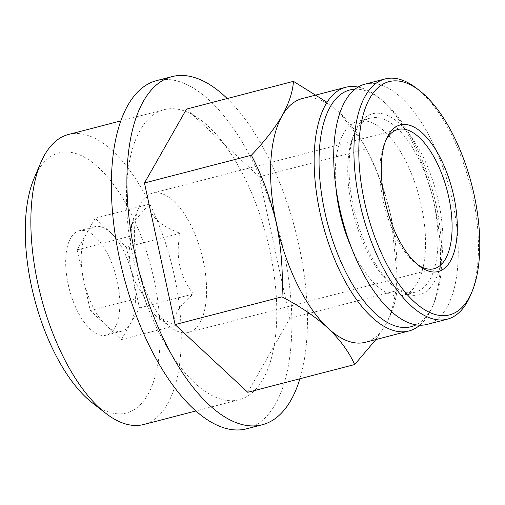 <?xml version="1.0" encoding="UTF-8"?>
<svg xmlns="http://www.w3.org/2000/svg" width="505" height="505" viewBox="0 0 505 505"><rect width="100%" height="100%" fill="white"/><g stroke="black" fill="none" stroke-linecap="round" stroke-linejoin="round"><path stroke-width="0.38" stroke-dasharray="2.52 1.89" d="M375.903 339.549L385.429 325.081A125.871 56.56 -104.5 0 1 365.38 342.276M391.16 217.333A125.871 56.56 -104.5 0 1 396.987 267.896A125.871 56.56 -104.5 0 1 385.429 325.081C392.303 312.595 396.072 301.119 396.747 290.653L397.018 274.045L391.16 217.333C385.643 193.213 377.298 170.45 366.131 149.057L362.666 142.258L339.512 112.684A125.871 56.56 -104.5 0 1 365.948 148.23A125.871 56.56 -104.5 0 1 391.16 217.333M416.41 88.211A124.078 55.752 -104.5 0 1 472.756 196.003A124.078 55.752 -104.5 0 1 470.262 295.823M364.825 84.196A124.078 55.752 -104.5 0 1 452.543 201.243A124.078 55.752 -104.5 0 1 427.129 324.399M438.605 202A93.507 42.016 -104.5 0 1 395.819 287.837A93.507 42.016 -104.5 0 1 355.23 131.376A93.507 42.016 -104.5 0 1 398.028 122.298A93.507 42.016 -104.5 0 1 438.605 202M433.858 202.89A89.909 40.4 -104.5 0 1 415.445 292.136A89.909 40.4 -104.5 0 1 392.713 285.432A89.909 40.4 -104.5 0 1 353.689 134.987A89.909 40.4 -104.5 0 1 370.291 118.075A89.909 40.4 -104.5 0 1 433.858 202.89M335.932 187.765A89.909 40.4 -104.5 0 1 357.856 121.301A89.909 40.4 -104.5 0 1 421.416 206.122A89.909 40.4 -104.5 0 1 403.003 295.362A89.909 40.4 -104.5 0 1 351.543 247.942M354.946 89.196A122.279 54.944 -104.5 0 1 380.637 99.094A122.279 54.944 -104.5 0 1 436.175 205.32A122.279 54.944 -104.5 0 1 433.713 303.694A122.279 54.944 -104.5 0 1 416.07 324.835M358.039 87.056A125.871 56.56 -104.5 0 1 377.538 96.689A125.871 56.56 -104.5 0 1 434.704 206.04A125.871 56.56 -104.5 0 1 432.166 307.305A125.871 56.56 -104.5 0 1 419.813 325.201M302.173 98.595A125.871 56.56 -104.5 0 1 339.512 112.684M186.541 109.086L259.229 176.788L289.845 318.384L247.766 392.284M289.845 318.384L396.747 290.653M259.229 176.788L366.131 149.057M68.162 284.283A53.947 24.24 75.5 0 0 106.296 335.175A53.947 24.24 75.5 0 0 116.213 276.866A53.947 24.24 75.5 0 0 79.209 230.734A53.947 24.24 75.5 0 0 68.162 284.283M34.182 178.126A134.418 60.398 -104.5 0 1 95.704 165.078A134.418 60.398 -104.5 0 1 154.031 279.644A134.418 60.398 -104.5 0 1 92.522 403.034M68.453 134.494A149.808 67.31 -104.5 0 1 174.358 275.812A149.808 67.31 -104.5 0 1 143.679 424.509M269.897 251.029A149.808 67.31 -104.5 0 1 239.218 399.726A149.808 67.31 -104.5 0 1 136.445 271.621A149.808 67.31 -104.5 0 1 163.986 109.711A149.808 67.31 -104.5 0 1 269.897 251.029M156.455 80.661A179.818 80.794 -104.5 0 1 283.583 250.291A179.818 80.794 -104.5 0 1 246.756 428.777M227.212 98.538A179.818 80.794 -104.5 0 1 299.13 246.257A179.818 80.794 -104.5 0 1 299.901 378.763M83.71 280.25A53.947 24.24 -104.5 0 1 86.166 234.074A53.947 24.24 -104.5 0 1 94.757 226.701A53.947 24.24 -104.5 0 1 110.759 232.742A53.947 24.24 -104.5 0 1 132.897 277.592A53.947 24.24 -104.5 0 1 130.441 323.768L121.421 339.606L105.848 325.1A53.947 24.24 75.5 0 0 121.85 331.141A53.947 24.24 75.5 0 0 130.441 323.768L139.456 307.936L126.338 247.248L95.18 218.236L77.151 249.906L83.71 280.25A53.947 24.24 -104.5 0 0 105.848 325.1L90.269 310.594L83.71 280.25M137.713 264.557A71.931 32.32 75.5 0 0 170.381 327.044A71.931 32.32 75.5 0 0 188.561 332.41A71.931 32.32 75.5 0 0 201.785 254.671A71.931 32.32 75.5 0 0 152.441 193.162A71.931 32.32 75.5 0 0 139.159 206.69A71.931 32.32 75.5 0 0 137.713 264.557M130.359 268.149L135.763 283.179L144.14 296.618L147.1 306.175L155.048 315.152L175.292 325.63C171.851 317.607 177.861 307.053 193.327 293.96C179.565 276.178 175.191 255.953 180.203 233.278C160.514 226.133 150.13 216.456 149.051 204.26L131.559 224.504L131.016 235.936L129.034 252.058L130.359 268.149M385.498 141.173A71.931 32.32 75.5 0 0 384.659 143.01A71.931 32.32 75.5 0 0 383.213 200.876A71.931 32.32 75.5 0 0 415.88 263.364A71.931 32.32 75.5 0 0 417.502 264.557M144.14 296.618L90.269 310.594M131.016 235.936L77.151 249.906M149.051 204.26L95.18 218.236M180.203 233.278L126.338 247.248M193.327 293.96L139.456 307.936M175.292 325.63L121.421 339.606M396.987 267.896L397.025 274.045M365.948 148.23L362.672 142.252M392.713 285.432L395.819 287.837M353.689 134.987L355.23 131.376M370.291 118.075L357.856 121.301M415.445 292.136L403.003 295.362M380.637 99.094L377.538 96.689M433.713 303.694L432.166 307.305M163.986 109.711L120.733 120.929M239.218 399.726L195.959 410.95M106.296 335.175L121.85 331.141M79.209 230.734L94.757 226.701M155.041 315.158L170.381 327.044M131.553 224.498L139.159 206.69M188.561 332.41L434.066 268.729M152.441 193.162L397.946 129.482M415.88 263.364L419.175 265.914M384.659 143.01L386.3 139.178"/><path stroke-width="0.76" d="M326.994 102.281L293.443 81.355C292.78 91.815 289.005 103.291 282.125 115.784C274.695 128.415 264.437 141.57 251.364 155.256C262.537 176.655 270.876 199.418 276.393 223.532A125.871 56.56 -104.5 0 1 282.125 115.784A125.871 56.56 -104.5 0 1 302.173 98.595L345.71 87.296A125.871 56.56 -104.5 0 1 358.039 87.056M419.813 325.201A125.871 56.56 -104.5 0 1 408.924 330.983L365.38 342.276A125.871 56.56 -104.5 0 1 328.048 328.181A125.871 56.56 -104.5 0 1 276.393 223.532C281.335 247.803 283.198 272.245 281.979 296.852C300.058 306.295 315.41 316.742 328.048 328.181C340.117 339.758 348.993 351.884 354.668 364.553L375.903 339.549M474.227 195.284A120.48 54.136 -104.5 0 1 471.803 292.212A120.48 54.136 -104.5 0 1 398.672 283.715A120.48 54.136 -104.5 0 1 359.73 133.591A120.48 54.136 -104.5 0 1 419.51 90.616A120.48 54.136 -104.5 0 1 474.227 195.284M453.831 196.382A75.744 34.031 -104.5 0 1 419.175 265.914A75.744 34.031 -104.5 0 1 384.772 200.113A75.744 34.031 -104.5 0 1 386.3 139.178A75.744 34.031 -104.5 0 1 420.968 131.824A75.744 34.031 -104.5 0 1 453.831 196.382M471.803 292.212L470.262 295.823A124.078 55.752 -104.5 0 1 447.348 319.16A124.078 55.752 -104.5 0 1 362.23 213.053A124.078 55.752 -104.5 0 1 385.037 78.957A124.078 55.752 -104.5 0 1 416.41 88.211L419.51 90.616M447.348 319.16L427.129 324.399A124.078 55.752 -104.5 0 1 342.018 218.299A124.078 55.752 -104.5 0 1 364.825 84.196L385.037 78.957M351.543 247.942A89.909 40.4 -104.5 0 1 335.932 187.765M416.07 324.835A122.279 54.944 -104.5 0 1 327.246 222.131A122.279 54.944 -104.5 0 1 354.946 89.196M408.924 330.983A125.871 56.56 -104.5 0 1 322.575 223.343A125.871 56.56 -104.5 0 1 345.71 87.296M354.668 364.553L247.766 392.284L175.077 324.582L144.462 182.987L251.364 155.256M175.077 324.582L281.979 296.852M144.462 182.987L186.541 109.086L293.443 81.355M195.959 410.95L143.679 424.509A149.808 67.31 -104.5 0 1 105.804 413.336L92.522 403.034A134.418 60.398 -104.5 0 1 34.182 178.126L40.785 162.667A149.808 67.31 -104.5 0 1 68.453 134.494L120.733 120.929M105.804 413.336A149.808 67.31 -104.5 0 1 40.785 162.667M299.901 378.763A179.818 80.794 -104.5 0 1 262.303 424.743L246.756 428.777A179.818 80.794 -104.5 0 1 123.397 275.004A179.818 80.794 -104.5 0 1 156.455 80.661L172.003 76.627A179.818 80.794 -104.5 0 1 227.212 98.538M262.303 424.743A179.818 80.794 -104.5 0 1 138.944 270.97A179.818 80.794 -104.5 0 1 172.003 76.627M417.502 264.557A71.931 32.32 75.5 0 0 434.066 268.729A71.931 32.32 75.5 0 0 447.285 190.991A71.931 32.32 75.5 0 0 397.946 129.482A71.931 32.32 75.5 0 0 385.498 141.173"/></g></svg>
